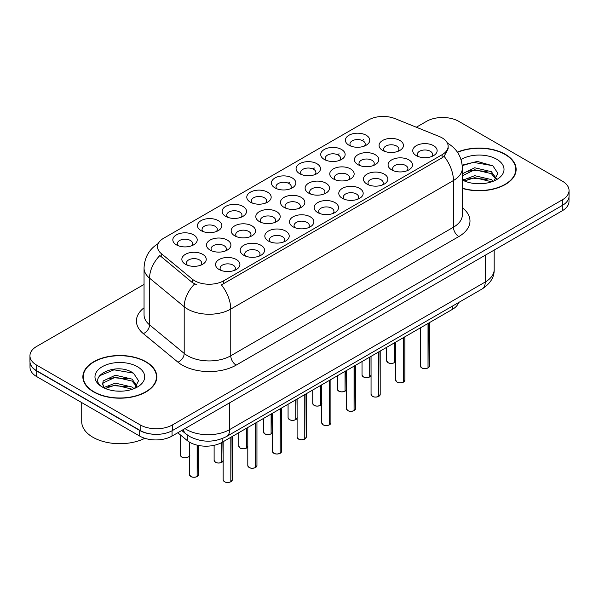 <?xml version="1.0" encoding="UTF-8"?>
<svg xmlns="http://www.w3.org/2000/svg" width="599" height="599" viewBox="0 0 599 599"><rect width="100%" height="100%" fill="white"/><g stroke="black" fill="none" stroke-linecap="round" stroke-linejoin="round"><path stroke-width="0.9" d="M348.955 145.213L348.955 145.213A12.197 7.046 180 0 1 348.955 135.254A12.197 7.046 180 0 1 366.206 135.254A12.197 7.046 180 0 1 366.206 145.213A12.197 7.046 180 0 1 348.955 145.213M364.207 146.149A7.622 4.403 0 0 0 365.203 143.97A7.622 4.403 0 0 0 362.972 140.855A7.622 4.403 0 0 0 354.66 139.904A7.622 4.403 0 0 0 349.958 143.97A7.622 4.403 0 0 0 350.954 146.149M275.001 187.906L275.001 187.906A12.197 7.046 180 0 1 275.001 177.948A12.197 7.046 180 0 1 292.252 177.948A12.197 7.046 180 0 1 292.252 187.906A12.197 7.046 180 0 1 275.001 187.906M290.253 188.842A7.622 4.403 0 0 0 291.249 186.663A7.622 4.403 0 0 0 289.017 183.549A7.622 4.403 0 0 0 280.706 182.598A7.622 4.403 0 0 0 276.004 186.663A7.622 4.403 0 0 0 277 188.842M250.352 202.14A12.197 7.046 180 0 1 250.345 202.14A12.197 7.046 180 0 1 250.352 192.182A12.197 7.046 180 0 1 267.603 192.182A12.197 7.046 180 0 1 267.603 202.14A12.197 7.046 180 0 1 250.352 202.14M265.604 203.076A7.622 4.403 0 0 0 266.6 200.897A7.622 4.403 0 0 0 264.369 197.782A7.622 4.403 0 0 0 256.058 196.831A7.622 4.403 0 0 0 251.348 200.897A7.622 4.403 0 0 0 252.351 203.076M225.696 216.374L225.696 216.374A12.197 7.046 180 0 1 225.696 206.415A12.197 7.046 180 0 1 242.954 206.415A12.197 7.046 180 0 1 242.954 216.374A12.197 7.046 180 0 1 225.696 216.374M240.948 217.31A7.622 4.403 0 0 0 241.951 215.131A7.622 4.403 0 0 0 239.712 212.016A7.622 4.403 0 0 0 231.409 211.065A7.622 4.403 0 0 0 226.699 215.131A7.622 4.403 0 0 0 227.695 217.31M299.65 173.68L299.65 173.68A12.197 7.046 180 0 1 299.65 163.714A12.197 7.046 180 0 1 316.908 163.714A12.197 7.046 180 0 1 316.908 173.68A12.197 7.046 180 0 1 299.65 173.68M314.902 174.608A7.622 4.403 0 0 0 315.905 172.43A7.622 4.403 0 0 0 313.666 169.322A7.622 4.403 0 0 0 305.363 168.364A7.622 4.403 0 0 0 300.653 172.43A7.622 4.403 0 0 0 301.649 174.608M324.299 159.446L324.299 159.446A12.197 7.046 180 0 1 324.299 149.48A12.197 7.046 180 0 1 341.557 149.48A12.197 7.046 180 0 1 341.557 159.446A12.197 7.046 180 0 1 324.299 159.446M339.558 160.382A7.622 4.403 0 0 0 340.554 158.203A7.622 4.403 0 0 0 338.323 155.089A7.622 4.403 0 0 0 330.012 154.13A7.622 4.403 0 0 0 325.302 158.203A7.622 4.403 0 0 0 326.305 160.382M201.047 230.608L201.047 230.608A12.197 7.046 180 0 1 201.047 220.649A12.197 7.046 180 0 1 218.298 220.649A12.197 7.046 180 0 1 218.298 230.608A12.197 7.046 180 0 1 201.047 230.608M216.299 231.543A7.622 4.403 0 0 0 217.295 229.365A7.622 4.403 0 0 0 215.063 226.25A7.622 4.403 0 0 0 206.752 225.291A7.622 4.403 0 0 0 202.05 229.365A7.622 4.403 0 0 0 203.046 231.543M176.398 244.841L176.398 244.841A12.197 7.046 180 0 1 176.398 234.875A12.197 7.046 180 0 1 193.649 234.875A12.197 7.046 180 0 1 193.649 244.841A12.197 7.046 180 0 1 176.398 244.841M191.65 245.77A7.622 4.403 0 0 0 192.646 243.591A7.622 4.403 0 0 0 190.415 240.484A7.622 4.403 0 0 0 182.103 239.525A7.622 4.403 0 0 0 177.394 243.591A7.622 4.403 0 0 0 178.397 245.77M382.634 150.424L382.634 150.424A12.197 7.046 180 0 1 382.634 140.465A12.197 7.046 180 0 1 399.885 140.465A12.197 7.046 180 0 1 399.885 150.424A12.197 7.046 180 0 1 382.634 150.424M397.886 151.36A7.622 4.403 0 0 0 398.882 149.181A7.622 4.403 0 0 0 396.65 146.066A7.622 4.403 0 0 0 388.339 145.115A7.622 4.403 0 0 0 383.63 149.181A7.622 4.403 0 0 0 384.633 151.36M357.977 164.658L357.977 164.658A12.197 7.046 180 0 1 357.977 154.692A12.197 7.046 180 0 1 375.236 154.692A12.197 7.046 180 0 1 375.236 164.658A12.197 7.046 180 0 1 357.977 164.658M373.229 165.594A7.622 4.403 0 0 0 374.233 163.415A7.622 4.403 0 0 0 372.001 160.3A7.622 4.403 0 0 0 363.69 159.341A7.622 4.403 0 0 0 358.981 163.415A7.622 4.403 0 0 0 359.984 165.594M284.023 207.351L284.023 207.351A12.197 7.046 180 0 1 284.023 197.393A12.197 7.046 180 0 1 301.282 197.393A12.197 7.046 180 0 1 301.282 207.351A12.197 7.046 180 0 1 284.023 207.351M299.275 208.287A7.622 4.403 0 0 0 300.279 206.108A7.622 4.403 0 0 0 298.047 202.994A7.622 4.403 0 0 0 289.736 202.043A7.622 4.403 0 0 0 285.027 206.108A7.622 4.403 0 0 0 286.03 208.287M333.329 178.891L333.329 178.891A12.197 7.046 180 0 1 333.329 168.925A12.197 7.046 180 0 1 350.58 168.925A12.197 7.046 180 0 1 350.58 178.891A12.197 7.046 180 0 1 333.329 178.891M348.581 179.82A7.622 4.403 0 0 0 349.576 177.641A7.622 4.403 0 0 0 347.345 174.534A7.622 4.403 0 0 0 339.034 173.575A7.622 4.403 0 0 0 334.332 177.641A7.622 4.403 0 0 0 335.328 179.82M308.68 193.118L308.68 193.118A12.197 7.046 180 0 1 308.68 183.159A12.197 7.046 180 0 1 325.931 183.159A12.197 7.046 180 0 1 325.931 193.118A12.197 7.046 180 0 1 308.68 193.118M323.932 194.054A7.622 4.403 0 0 0 324.928 191.875A7.622 4.403 0 0 0 322.696 188.76A7.622 4.403 0 0 0 314.385 187.809A7.622 4.403 0 0 0 309.676 191.875A7.622 4.403 0 0 0 310.679 194.054M210.069 250.053L210.069 250.053A12.197 7.046 180 0 1 210.069 240.087A12.197 7.046 180 0 1 227.328 240.087A12.197 7.046 180 0 1 227.328 250.053A12.197 7.046 180 0 1 210.069 250.053M225.321 250.981A7.622 4.403 0 0 0 226.325 248.802A7.622 4.403 0 0 0 224.093 245.695A7.622 4.403 0 0 0 215.782 244.736A7.622 4.403 0 0 0 211.073 248.802A7.622 4.403 0 0 0 212.076 250.981M234.726 235.819L234.726 235.819A12.197 7.046 180 0 1 234.726 225.853A12.197 7.046 180 0 1 251.977 225.853A12.197 7.046 180 0 1 251.977 235.819A12.197 7.046 180 0 1 234.726 235.819M249.978 236.755A7.622 4.403 0 0 0 250.974 234.576A7.622 4.403 0 0 0 248.742 231.461A7.622 4.403 0 0 0 240.431 230.503A7.622 4.403 0 0 0 235.721 234.576A7.622 4.403 0 0 0 236.725 236.755M259.374 221.585L259.374 221.585A12.197 7.046 180 0 1 259.374 211.627A12.197 7.046 180 0 1 276.626 211.627A12.197 7.046 180 0 1 276.626 221.585A12.197 7.046 180 0 1 259.374 221.585M274.627 222.521A7.622 4.403 0 0 0 275.63 220.342A7.622 4.403 0 0 0 273.391 217.227A7.622 4.403 0 0 0 265.08 216.276A7.622 4.403 0 0 0 260.378 220.342A7.622 4.403 0 0 0 261.374 222.521M185.42 264.279L185.42 264.279A12.197 7.046 180 0 1 185.42 254.32A12.197 7.046 180 0 1 202.672 254.32A12.197 7.046 180 0 1 202.672 264.279A12.197 7.046 180 0 1 185.42 264.279M200.672 265.215A7.622 4.403 0 0 0 201.676 263.036A7.622 4.403 0 0 0 199.437 259.921A7.622 4.403 0 0 0 191.126 258.97A7.622 4.403 0 0 0 186.424 263.036A7.622 4.403 0 0 0 187.42 265.215M243.748 255.264L243.748 255.264A12.197 7.046 180 0 1 243.748 245.298A12.197 7.046 180 0 1 260.999 245.298A12.197 7.046 180 0 1 260.999 255.264A12.197 7.046 180 0 1 243.748 255.264M259 256.192A7.622 4.403 0 0 0 260.003 254.013A7.622 4.403 0 0 0 257.765 250.906A7.622 4.403 0 0 0 249.461 249.948A7.622 4.403 0 0 0 244.751 254.013A7.622 4.403 0 0 0 245.747 256.192M268.397 241.03L268.397 241.03A12.197 7.046 180 0 1 268.397 231.064A12.197 7.046 180 0 1 285.656 231.064A12.197 7.046 180 0 1 285.656 241.03A12.197 7.046 180 0 1 268.397 241.03M283.649 241.966A7.622 4.403 0 0 0 284.652 239.787A7.622 4.403 0 0 0 282.421 236.672A7.622 4.403 0 0 0 274.11 235.714A7.622 4.403 0 0 0 269.4 239.787A7.622 4.403 0 0 0 270.404 241.966M293.053 226.796L293.053 226.796A12.197 7.046 180 0 1 293.053 216.838A12.197 7.046 180 0 1 310.304 216.838A12.197 7.046 180 0 1 310.304 226.796A12.197 7.046 180 0 1 293.053 226.796M308.305 227.732A7.622 4.403 0 0 0 309.301 225.553A7.622 4.403 0 0 0 307.07 222.439A7.622 4.403 0 0 0 298.759 221.488A7.622 4.403 0 0 0 294.057 225.553A7.622 4.403 0 0 0 295.052 227.732M317.702 212.563L317.702 212.563A12.197 7.046 180 0 1 317.702 202.604A12.197 7.046 180 0 1 334.953 202.604A12.197 7.046 180 0 1 334.953 212.563A12.197 7.046 180 0 1 317.702 212.563M332.954 213.499A7.622 4.403 0 0 0 333.957 211.32A7.622 4.403 0 0 0 331.719 208.205A7.622 4.403 0 0 0 323.415 207.254A7.622 4.403 0 0 0 318.705 211.32A7.622 4.403 0 0 0 319.701 213.499M342.351 198.329L342.351 198.329A12.197 7.046 180 0 1 342.351 188.371A12.197 7.046 180 0 1 359.61 188.371A12.197 7.046 180 0 1 359.61 198.329A12.197 7.046 180 0 1 342.351 198.329M357.603 199.265A7.622 4.403 0 0 0 358.606 197.086A7.622 4.403 0 0 0 356.375 193.971A7.622 4.403 0 0 0 348.064 193.02A7.622 4.403 0 0 0 343.354 197.086A7.622 4.403 0 0 0 344.358 199.265M367.007 184.103L367.007 184.103A12.197 7.046 180 0 1 367.007 174.137A12.197 7.046 180 0 1 384.259 174.137A12.197 7.046 180 0 1 384.259 184.103A12.197 7.046 180 0 1 367.007 184.103M382.259 185.031A7.622 4.403 0 0 0 383.255 182.852A7.622 4.403 0 0 0 381.024 179.745A7.622 4.403 0 0 0 372.713 178.787A7.622 4.403 0 0 0 368.011 182.852A7.622 4.403 0 0 0 369.006 185.031M391.656 169.869L391.656 169.869A12.197 7.046 180 0 1 391.656 159.903A12.197 7.046 180 0 1 408.907 159.903A12.197 7.046 180 0 1 408.907 169.869A12.197 7.046 180 0 1 391.656 169.869M406.908 170.805A7.622 4.403 0 0 0 407.912 168.626A7.622 4.403 0 0 0 405.673 165.511A7.622 4.403 0 0 0 397.369 164.553A7.622 4.403 0 0 0 392.659 168.626A7.622 4.403 0 0 0 393.655 170.805M416.305 155.635L416.305 155.635A12.197 7.046 180 0 1 416.305 145.677A12.197 7.046 180 0 1 433.564 145.677A12.197 7.046 180 0 1 433.564 155.635A12.197 7.046 180 0 1 416.305 155.635M431.557 156.571A7.622 4.403 0 0 0 432.56 154.392A7.622 4.403 0 0 0 430.329 151.277A7.622 4.403 0 0 0 422.018 150.327A7.622 4.403 0 0 0 417.308 154.392A7.622 4.403 0 0 0 418.312 156.571M219.099 269.49L219.099 269.49A12.197 7.046 180 0 1 219.099 259.532A12.197 7.046 180 0 1 236.35 259.532A12.197 7.046 180 0 1 236.35 269.49A12.197 7.046 180 0 1 219.099 269.49M234.351 270.426A7.622 4.403 0 0 0 235.347 268.247A7.622 4.403 0 0 0 233.116 265.132A7.622 4.403 0 0 0 224.805 264.181A7.622 4.403 0 0 0 220.103 268.247A7.622 4.403 0 0 0 221.098 270.426M439.366 136.542A20.591 11.883 180 0 1 442.114 137.875A20.591 11.883 180 0 1 448.142 146.276A20.591 11.883 180 0 1 442.114 154.684L223.749 280.759A20.591 11.883 180 0 1 192.324 279.171L161.236 253.534A20.591 11.883 180 0 1 157.515 246.721A20.591 11.883 180 0 1 163.542 238.312L368.602 119.927A20.591 11.883 180 0 1 394.966 118.595L439.366 136.542M458.647 302.517A22.874 13.208 180 0 1 452.35 309.406L222.139 442.317A22.874 13.208 180 0 1 187.225 440.55L177.768 432.755M462.368 188.43A36.981 21.354 0 0 0 516.136 169.405A36.981 21.354 0 0 0 505.301 154.31A36.981 21.354 0 0 0 457.404 152.139M145.999 361.759A36.981 21.354 0 0 0 105.694 357.124A36.981 21.354 0 0 0 82.864 376.853A36.981 21.354 0 0 0 93.699 391.948A36.981 21.354 0 0 0 133.996 396.575A36.981 21.354 0 0 0 156.826 376.853A36.981 21.354 0 0 0 145.999 361.759M83.246 378.778A36.981 21.354 0 0 0 83.119 379.347M448.142 146.276L448.142 148.799L444.106 156.339L442.114 157.784L221.428 284.899A26.685 15.409 60 0 1 230.757 309.084A30.504 17.611 180 0 1 187.622 309.084A30.504 17.611 180 0 1 184.2 306.733L149.563 278.168A30.504 17.611 180 0 1 144.045 268.067L144.045 314.767A30.504 17.611 0 0 0 149.563 324.868L184.2 353.425A30.504 17.611 0 0 0 187.622 355.776A30.504 17.611 0 0 0 230.757 355.776L453.436 227.216A30.504 17.611 0 0 0 462.368 214.764L462.368 168.072A30.504 17.611 180 0 1 453.436 180.524A26.685 15.409 -120 0 0 444.106 156.339M144.045 284.435L36.651 346.439A22.874 13.208 0 0 0 29.95 355.776L29.95 361.384A22.874 13.208 0 0 0 36.651 370.721L140.173 430.486A22.874 13.208 0 0 0 172.527 430.486L562.349 205.427A22.874 13.208 0 0 0 569.05 196.083L569.05 190.482A22.874 13.208 0 0 0 562.349 181.145L458.827 121.372A22.874 13.208 0 0 0 426.473 121.372L416.335 127.228M196.944 284.899L192.324 282.563L159.851 255.526A26.685 17.85 129.5 0 0 149.563 278.168L149.563 324.868A7.622 5.099 -50.5 0 1 143.318 333.613A38.126 22.013 180 0 1 144.045 307.781M29.95 355.776A22.874 13.208 0 0 0 36.651 365.12L140.173 424.886A22.874 13.208 0 0 0 172.527 424.886L562.349 199.819A22.874 13.208 0 0 0 569.05 190.482M156.579 379.347A36.981 21.354 0 0 0 156.444 378.778M515.881 171.898A36.981 21.354 0 0 0 515.754 171.329M30.002 362.29L30.002 367.262A22.874 13.208 0 0 0 36.704 376.606L139.687 436.065A22.874 13.208 0 0 0 172.04 436.065L562.296 210.751A22.874 13.208 0 0 0 568.998 201.406L568.998 196.989M30.115 362.979A22.874 13.208 0 0 0 36.704 370.998L139.687 430.456A22.874 13.208 0 0 0 153.576 434.26M230.817 481.753L230.787 481.821C228.069 482.697 225.98 482.674 224.52 481.746L223.15 479.806A4.575 2.643 0 0 0 224.49 481.671A4.575 2.643 0 0 0 230.817 481.753L230.817 437.3M230.787 481.821L230.712 481.813A4.425 2.553 180 0 1 224.595 481.738M230.817 481.566L231.094 437.143M197.138 476.542L197.108 476.609C194.39 477.485 192.301 477.463 190.841 476.534L189.471 474.595A4.575 2.643 0 0 0 190.811 476.46A4.575 2.643 0 0 0 197.138 476.542L197.138 445.162M197.108 476.609L197.034 476.602A4.425 2.553 180 0 1 190.924 476.527M197.138 476.355L197.423 445.229M462.368 188.183A36.599 21.13 0 0 0 515.754 169.405A36.599 21.13 0 0 0 505.032 154.467A36.599 21.13 0 0 0 457.554 152.348M474.992 183.556L480.802 183.728M463.589 179.91L474.693 175.679L491.345 179.573L493.359 181.19M464.614 180.98L474.693 177.656L491.704 181.797M462.368 177.896A17.236 9.951 0 0 0 464.764 181.115M462.368 173.762L474.693 167.772L491.345 171.666L496.294 178.502M462.368 175.739L474.693 169.749L491.345 173.643L495.905 179.019M461.05 159.574A24.866 14.354 0 0 1 496.736 159.259A24.866 14.354 0 0 1 496.736 179.558A24.866 14.354 0 0 1 462.368 180L462.458 180.044M493.95 180.943L497.844 173.298L492.917 165.871L477.336 161.423L462.218 165.144M463.768 180.681L462.368 179.146M462.263 165.609L473.337 162.374L492.58 165.646M467.856 171.277L473.337 170.281L487.077 171.464M467.856 179.183L473.337 178.188L487.077 179.371M93.968 391.798A36.599 21.13 0 0 0 133.854 396.373A36.599 21.13 0 0 0 156.444 376.853A36.599 21.13 0 0 0 145.729 361.908A36.599 21.13 0 0 0 105.836 357.333A36.599 21.13 0 0 0 83.246 376.853A36.599 21.13 0 0 0 93.968 391.798M81.719 402.595L81.719 421.681A38.126 22.013 0 0 0 92.89 437.248A38.126 22.013 0 0 0 144.846 438.296M115.682 391.005L121.492 391.177M104.278 387.358L115.382 383.12L132.035 387.014L134.049 388.631M105.304 388.422L115.382 385.097L132.401 389.245M104.458 388.13L102.676 383.952A17.236 9.951 0 0 0 105.454 388.556M102.676 383.952L103.193 380.934L115.382 375.214L132.035 379.107L136.984 385.951M102.714 384.191L103.193 382.911L115.382 377.19L132.035 381.084L136.594 386.46M134.64 388.392L138.534 380.739L133.607 373.319C116.161 360.778 85.163 377.303 103.065 387.433L103.148 387.493M137.426 366.7A24.866 14.354 0 0 0 102.264 366.7A24.866 14.354 0 0 0 102.264 387.006A24.866 14.354 0 0 0 137.426 387.006A24.866 14.354 0 0 0 137.426 366.7M99.427 375.813L114.027 369.823L133.27 373.095M108.546 378.725L114.027 377.729L127.767 378.905M108.546 386.632L114.027 385.636L127.767 386.812M255.466 467.519L255.436 467.594C252.718 468.463 250.629 468.44 249.169 467.512L247.799 465.573A4.575 2.643 0 0 0 249.139 467.445A4.575 2.643 0 0 0 255.466 467.519L255.466 423.074M255.436 467.594L255.361 467.579A4.425 2.553 180 0 1 249.251 467.505M255.466 467.332L255.751 422.909M280.115 453.286L280.085 453.361C277.367 454.237 275.285 454.207 273.825 453.278L272.455 451.339A4.575 2.643 0 0 0 273.795 453.211A4.575 2.643 0 0 0 280.115 453.286L280.115 408.84M280.085 453.361L280.018 453.346A4.425 2.553 180 0 1 273.9 453.271M280.115 453.099L280.399 408.675M304.771 439.06L304.734 439.127C302.023 440.003 299.934 439.973 298.474 439.045L297.104 437.105A4.575 2.643 0 0 0 298.444 438.977A4.575 2.643 0 0 0 304.771 439.06L304.771 394.606M304.734 439.127L304.666 439.119A4.425 2.553 180 0 1 298.549 439.037M304.771 438.865L305.048 394.441M329.42 424.826L329.39 424.893C326.672 425.769 324.583 425.739 323.123 424.811L321.753 422.879A4.575 2.643 0 0 0 323.093 424.743A4.575 2.643 0 0 0 329.42 424.826L329.42 380.372M329.39 424.893L329.315 424.886A4.425 2.553 180 0 1 323.205 424.803M329.42 424.639L329.705 380.208M221.787 462.308L221.757 462.383C219.039 463.252 216.95 463.229 215.498 462.301L214.12 460.361A4.575 2.643 0 0 0 215.46 462.233A4.575 2.643 0 0 0 221.787 462.308L221.787 442.511M221.757 462.383L221.69 462.368A4.425 2.553 180 0 1 215.573 462.293M221.787 462.121L222.072 442.354M246.444 448.074L246.406 448.149C243.696 449.025 241.607 448.995 240.147 448.067L238.776 446.128A4.575 2.643 0 0 0 240.117 448A4.575 2.643 0 0 0 246.444 448.074L246.444 428.285M246.406 448.149L246.339 448.134A4.425 2.553 180 0 1 240.221 448.059M246.444 447.887L246.721 428.12M271.092 433.848L271.062 433.916C268.345 434.792 266.256 434.762 264.795 433.833L263.425 431.901A4.575 2.643 0 0 0 264.765 433.766A4.575 2.643 0 0 0 271.092 433.848L271.092 414.051M271.062 433.916L270.988 433.908A4.425 2.553 180 0 1 264.87 433.826M271.092 433.661L271.377 413.887M295.741 419.614L295.711 419.682C292.993 420.558 290.904 420.528 289.452 419.599L288.074 417.668A4.575 2.643 0 0 0 289.414 419.532A4.575 2.643 0 0 0 295.741 419.614L295.741 399.818M295.711 419.682L295.644 419.674A4.425 2.553 180 0 1 289.527 419.592M295.741 419.427L296.026 399.653M354.069 410.592L354.039 410.659C351.321 411.535 349.239 411.513 347.779 410.585L346.409 408.645A4.575 2.643 0 0 0 347.749 410.51A4.575 2.643 0 0 0 354.069 410.592L354.069 366.139M354.039 410.659L353.972 410.652A4.425 2.553 180 0 1 347.854 410.577M354.069 410.405L354.353 365.982M378.725 396.358L378.688 396.426C375.977 397.302 373.888 397.279 372.428 396.351L371.058 394.412A4.575 2.643 0 0 0 372.398 396.283A4.575 2.643 0 0 0 378.725 396.358L378.725 351.913M378.688 396.426L378.62 396.418A4.425 2.553 180 0 1 372.503 396.343M378.725 396.171L379.002 351.748M403.374 382.125L403.344 382.199C400.626 383.075 398.537 383.046 397.077 382.117L395.707 380.178A4.575 2.643 0 0 0 397.047 382.05A4.575 2.643 0 0 0 403.374 382.125L403.374 337.679M403.344 382.199L403.269 382.184A4.425 2.553 180 0 1 397.159 382.11M403.374 381.937L403.659 337.514M428.023 367.898L427.993 367.966C425.275 368.842 423.186 368.812 421.733 367.883L420.363 365.944A4.575 2.643 0 0 0 421.696 367.816A4.575 2.643 0 0 0 428.023 367.898L428.023 323.445M427.993 367.966L427.926 367.951A4.425 2.553 180 0 1 421.808 367.876M428.023 367.704L428.307 323.28M320.398 405.381L320.36 405.448C317.65 406.324 315.561 406.302 314.101 405.373L312.73 403.434A4.575 2.643 0 0 0 314.071 405.298A4.575 2.643 0 0 0 320.398 405.381L320.398 385.584M320.36 405.448L320.293 405.441A4.425 2.553 180 0 1 314.176 405.366M320.398 405.194L320.675 385.419M345.046 391.147L345.017 391.222C342.299 392.09 340.21 392.068 338.749 391.14L337.379 389.2A4.575 2.643 0 0 0 338.72 391.072A4.575 2.643 0 0 0 345.046 391.147L345.046 371.35M345.017 391.222L344.942 391.207A4.425 2.553 180 0 1 338.824 391.132M345.046 390.96L345.331 371.193M369.695 376.913L369.665 376.988C366.947 377.864 364.858 377.834 363.406 376.906L362.028 374.967A4.575 2.643 0 0 0 363.368 376.838A4.575 2.643 0 0 0 369.695 376.913L369.695 357.124M369.665 376.988L369.59 376.973A4.425 2.553 180 0 1 363.481 376.898M369.695 376.726L369.98 356.959M394.352 362.687L394.314 362.754C391.604 363.63 389.515 363.6 388.055 362.672L386.684 360.733A4.575 2.643 0 0 0 388.025 362.605A4.575 2.643 0 0 0 394.352 362.687L394.352 342.89M394.314 362.754L394.247 362.747A4.425 2.553 180 0 1 388.13 362.665M394.352 362.5L394.629 342.725M223.749 280.759L223.749 283.859M192.324 279.171L192.324 282.563M161.236 253.534L161.236 256.926M442.114 154.684L442.114 157.784M452.35 306.156L452.35 309.406M187.225 434.934L187.225 440.55M222.139 438.625L222.139 442.317M236.148 365.12A7.622 4.403 60 0 1 230.757 355.776L230.757 309.084L453.436 180.524L453.436 227.216A7.622 4.403 60 0 0 458.827 236.553L236.148 365.12A38.126 22.013 180 0 1 182.231 365.12A38.126 22.013 180 0 1 177.955 362.178L143.318 333.613M194.6 283.978A26.685 17.85 129.5 0 0 184.2 306.733L184.2 353.425A7.622 5.099 -50.5 0 1 177.955 362.178M288.209 183.144L289.774 182.246M312.865 168.918L314.423 168.012M337.514 154.684L339.079 153.778M362.163 140.451L363.728 139.545M462.368 207.786A38.126 22.013 180 0 1 458.827 236.553M172.527 424.886L172.527 430.486M140.173 424.886L140.173 430.486M562.349 199.819L562.349 205.427M36.651 365.12L36.651 370.721M184.986 428.584A30.504 17.611 0 0 0 186.544 429.558A30.504 17.611 0 0 0 229.679 429.558L485.25 282.002A30.504 17.611 0 0 0 494.182 269.55C494.407 277.12 490.371 283.597 482.09 288.988L226.519 436.536A15.252 8.805 60 0 0 229.679 429.558L229.679 402.783M485.25 255.234L485.25 282.002A15.252 8.805 60 0 1 482.09 288.988M183.361 429.52A15.252 10.198 129.5 0 0 185.915 433.923L181.729 430.464M562.296 210.751L562.296 205.457M172.04 436.065L172.04 430.763M139.687 436.065L139.687 430.456M36.704 376.606L36.704 370.998M231.094 481.589A4.575 2.643 0 0 0 232.3 479.806L232.3 436.446M197.423 476.377A4.575 2.643 0 0 0 198.621 474.595L198.621 445.484M189.598 455.15C191.118 456.311 184.792 459.126 181.819 457.089L180.449 455.15A4.575 2.643 0 0 0 181.789 457.022A4.575 2.643 0 0 0 186.267 457.696A4.575 2.643 0 0 0 189.471 455.764M188.198 457.052A4.425 2.553 180 0 1 181.894 457.082M255.751 467.355A4.575 2.643 0 0 0 256.949 465.573L256.949 422.213M280.399 453.129A4.575 2.643 0 0 0 281.605 451.339L281.605 407.979M305.048 438.895A4.575 2.643 0 0 0 306.254 437.105L306.254 393.753M329.705 424.661A4.575 2.643 0 0 0 330.903 422.879L330.903 379.519M222.072 462.143A4.575 2.643 0 0 0 223.15 460.975M246.721 447.917A4.575 2.643 0 0 0 247.799 446.742M271.377 433.683A4.575 2.643 0 0 0 272.455 432.508M296.026 419.45A4.575 2.643 0 0 0 297.104 418.274M354.353 410.427A4.575 2.643 0 0 0 355.559 408.645L355.559 365.285M379.002 396.194A4.575 2.643 0 0 0 380.208 394.412L380.208 351.051M403.659 381.967A4.575 2.643 0 0 0 404.857 380.178L404.857 336.818M428.307 367.734A4.575 2.643 0 0 0 429.513 365.944L429.513 322.591M320.675 405.216A4.575 2.643 0 0 0 321.753 404.048M345.331 390.982A4.575 2.643 0 0 0 346.409 389.814M369.98 376.756A4.575 2.643 0 0 0 371.058 375.58M394.629 362.522A4.575 2.643 0 0 0 395.707 361.347M462.368 168.072C461.851 157.103 457.03 148.881 447.91 143.401L447.401 143.109M158.51 243.404C149.383 248.877 144.561 257.106 144.045 268.067M226.519 436.536C214.247 442.706 201.975 442.706 189.703 436.536L185.915 433.923M494.182 269.55L494.182 250.075M223.15 479.806L223.15 441.733M232.3 479.806L231.064 481.663M189.471 474.595L189.471 442.129M198.621 474.595L197.393 476.452M180.449 455.15L180.449 434.964M515.754 172.467L515.754 169.405M156.444 379.908L156.444 376.853M83.246 379.908L83.246 376.853M247.799 465.573L247.799 427.499M256.949 465.573L255.721 467.43M272.455 451.339L272.455 413.265M281.605 451.339L280.369 453.196M297.104 437.105L297.104 399.031M306.254 437.105L305.018 438.962M321.753 422.879L321.753 384.798M330.903 422.879L329.675 424.728M214.12 460.361L214.12 445.312M223.277 460.361L222.042 462.218M238.776 446.128L238.776 432.71M247.926 446.128L246.691 447.985M263.425 431.901L263.425 418.476M272.575 431.901L271.34 433.751M288.074 417.668L288.074 404.243M297.224 417.668L295.996 419.517M346.409 408.645L346.409 370.571M355.559 408.645L354.323 410.495M371.058 394.412L371.058 356.338M380.208 394.412L378.972 396.268M395.707 380.178L395.707 342.104M404.857 380.178L403.629 382.035M420.363 365.944L420.363 327.87M429.513 365.944L428.278 367.801M312.73 403.434L312.73 390.009M321.88 403.434L320.645 405.291M337.379 389.2L337.379 375.775M346.529 389.2L345.294 391.057M362.028 374.967L362.028 361.549M371.178 374.967L369.95 376.823M386.684 360.733L386.684 347.315M395.834 360.733L394.599 362.59"/></g></svg>
